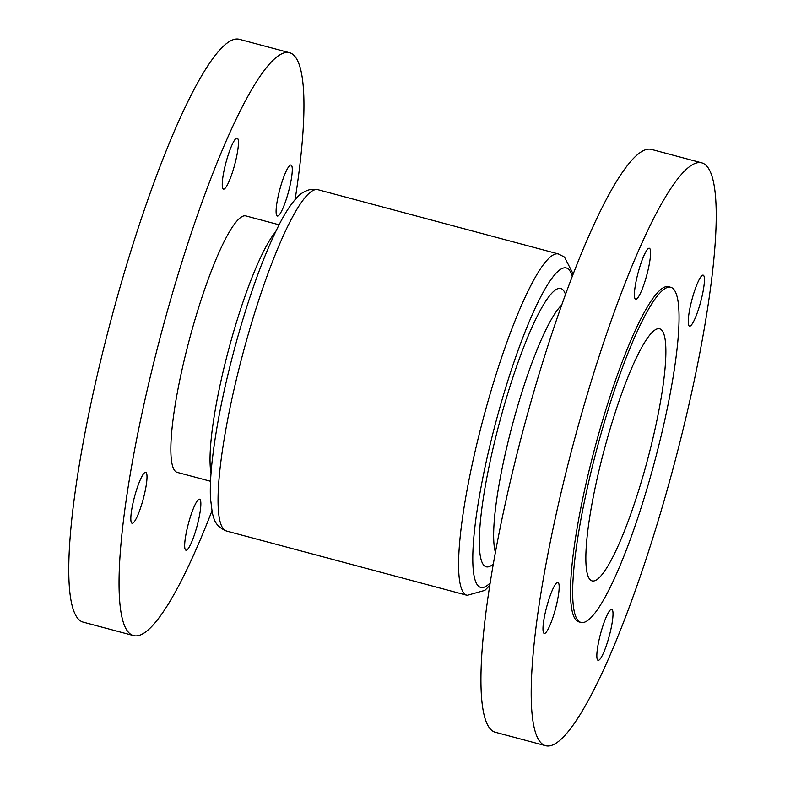 <?xml version="1.0" encoding="UTF-8"?>
<svg xmlns="http://www.w3.org/2000/svg" width="785" height="785" viewBox="0 0 785 785"><rect width="100%" height="100%" fill="white"/><g stroke="black" fill="none" stroke-linecap="round" stroke-linejoin="round"><path stroke-width="1.18" d="M546.978 605.863A26.396 4.494 -75 0 1 557.89 582.411A26.396 4.494 -75 0 1 555.181 609.965A26.396 4.494 -75 0 1 544.26 633.416A26.396 4.494 -75 0 1 546.978 605.863M638.401 271.679A26.396 4.494 -75 0 1 649.313 248.227A26.396 4.494 -75 0 1 646.595 275.78A26.396 4.494 -75 0 1 635.683 299.232A26.396 4.494 -75 0 1 638.401 271.679M692.242 298.594A26.396 4.494 -75 0 1 703.164 275.142A26.396 4.494 -75 0 1 700.446 302.696A26.396 4.494 -75 0 1 689.534 326.148A26.396 4.494 -75 0 1 692.242 298.594M600.829 632.779A26.396 4.494 -75 0 1 611.741 609.317A26.396 4.494 -75 0 1 609.023 636.87A26.396 4.494 -75 0 1 598.111 660.322A26.396 4.494 -75 0 1 600.829 632.779M581.086 622.446L578.928 621.877A173.475 29.526 -75 0 1 596.767 440.807A173.475 29.526 -75 0 1 668.496 286.682L670.645 287.261A173.475 29.526 -75 0 1 652.816 468.321A173.475 29.526 -75 0 1 581.086 622.446A173.475 29.526 -75 0 1 598.916 441.386A173.475 29.526 -75 0 1 670.645 287.261M545.83 745.75L495.57 732.317A301.695 51.349 -75 0 1 526.588 417.424A301.695 51.349 -75 0 1 651.324 149.376L701.594 162.809A301.695 51.349 -75 0 1 670.576 477.702A301.695 51.349 -75 0 1 545.83 745.75A301.695 51.349 -75 0 1 576.847 430.857A301.695 51.349 -75 0 1 701.594 162.809M280.088 188.469A26.396 4.494 -75 0 1 291 165.017A26.396 4.494 -75 0 1 288.291 192.57A26.396 4.494 -75 0 1 277.37 216.022A26.396 4.494 -75 0 1 280.088 188.469M226.237 161.553A26.396 4.494 -75 0 1 237.148 138.101A26.396 4.494 -75 0 1 234.44 165.655A26.396 4.494 -75 0 1 223.529 189.106A26.396 4.494 -75 0 1 226.237 161.553M134.814 495.737A26.396 4.494 -75 0 1 145.735 472.285A26.396 4.494 -75 0 1 143.017 499.839A26.396 4.494 -75 0 1 132.106 523.291A26.396 4.494 -75 0 1 134.814 495.737M188.665 522.653A26.396 4.494 -75 0 1 199.576 499.191A26.396 4.494 -75 0 1 196.868 526.745A26.396 4.494 -75 0 1 185.947 550.207A26.396 4.494 -75 0 1 188.665 522.653M210.547 481.284L177.282 472.403A132.743 22.598 -75 0 1 190.932 333.851A132.743 22.598 -75 0 1 245.823 215.904L279.077 224.795M605.598 444.722A130.487 22.206 -75 0 1 659.547 328.787A130.487 22.206 -75 0 1 646.134 464.985A130.487 22.206 -75 0 1 592.184 580.92A130.487 22.206 -75 0 1 605.598 444.722M211.881 511.084A301.695 51.349 -75 0 1 133.676 635.624A301.695 51.349 -75 0 1 164.693 320.731A301.695 51.349 -75 0 1 289.429 52.683A301.695 51.349 -75 0 1 295.101 199.635M133.676 635.624L83.406 622.191A301.695 51.349 -75 0 1 114.424 307.298A301.695 51.349 -75 0 1 239.17 39.25L289.429 52.683M561.56 305.198A132.743 22.598 105 0 0 513.694 420.083A132.743 22.598 105 0 0 495.482 552.493M493.451 563.865A144.057 24.521 -75 0 1 501.164 416.335A144.057 24.521 -75 0 1 565.465 294.326M572.187 276.349A165.37 28.152 105 0 0 497.857 414.676A165.37 28.152 105 0 0 490.301 582.794M489.899 585.365L484.855 590.379L467.163 595.334A176.684 30.075 -75 0 1 485.326 410.918A176.684 30.075 -75 0 1 558.38 253.938L317.837 189.666A176.684 30.075 105 0 0 244.783 346.646A176.684 30.075 105 0 0 226.62 531.062C219.663 528.266 215.375 523.899 213.755 517.943L212.303 513.056L210.439 497.906C210.046 488.623 210.498 477.535 211.783 464.661C215.433 429.778 223.382 389.743 235.628 344.546C249.453 294.561 264.045 254.438 279.391 224.186C285.171 212.902 290.862 204.218 296.445 198.134C300.086 193.738 304.904 190.804 310.919 189.342L317.837 189.666M211.037 473.227A132.743 22.598 -75 0 1 230.064 344.301A132.743 22.598 -75 0 1 275.486 232.017M467.163 595.334L226.62 531.062M573.119 273.916L564.484 257.058L558.38 253.938"/></g></svg>
